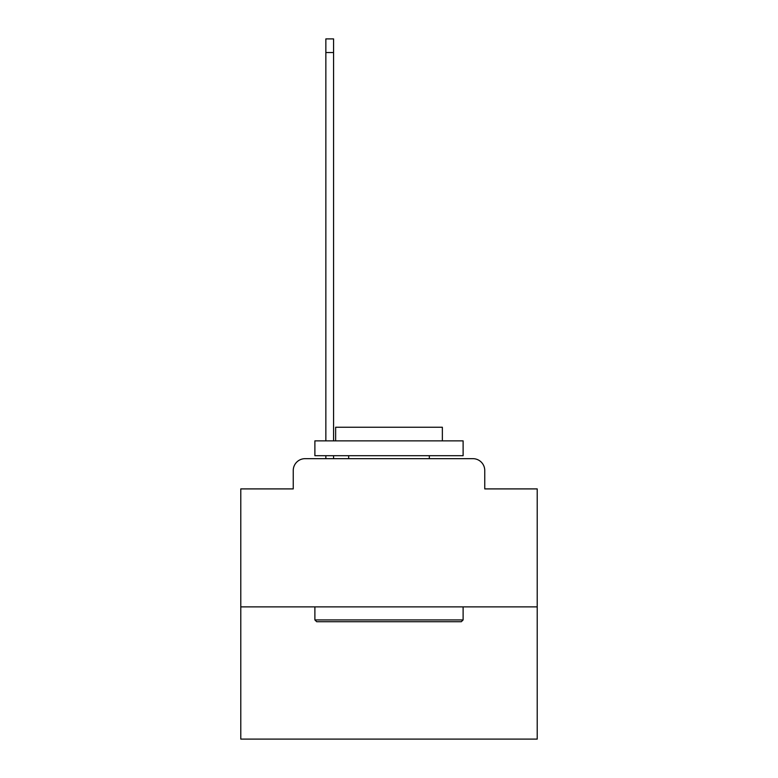 <?xml version="1.0" encoding="UTF-8"?>
<svg xmlns="http://www.w3.org/2000/svg" width="778" height="778" viewBox="0 0 778 778"><rect width="100%" height="100%" fill="white"/><g stroke="black" fill="none" stroke-linecap="round" stroke-linejoin="round"><path stroke-width="1.17" d="M293.248 470.525L293.248 488.905L293.248 470.525A11.855 11.855 0 0 1 305.102 458.66L325.856 458.66L325.856 455.704M537.219 606.889L240.781 606.889L240.781 739.1L537.219 739.1L537.219 488.905L484.752 488.905L484.752 470.525A11.855 11.855 0 0 0 472.898 458.66L305.102 458.66M240.781 606.889L240.781 488.905L293.248 488.905M333.567 455.704L333.567 458.66L342.758 458.66M435.242 458.66L472.898 458.66M484.752 488.905L484.752 470.525M461.335 621.71L316.665 621.71L314.886 619.93L463.114 619.93L461.335 621.71M314.886 440.873L463.114 440.873L463.114 455.704L314.886 455.704L314.886 440.873M442.361 440.873L442.361 427.239L335.639 427.239L335.639 440.873M314.886 606.889L314.886 619.93M463.114 606.889L463.114 619.93M348.68 455.704L348.68 458.66M429.32 455.704L429.32 458.66M325.856 440.873L325.856 38.9L333.567 38.9L333.567 440.873M325.856 52.534L333.567 52.534"/></g></svg>
